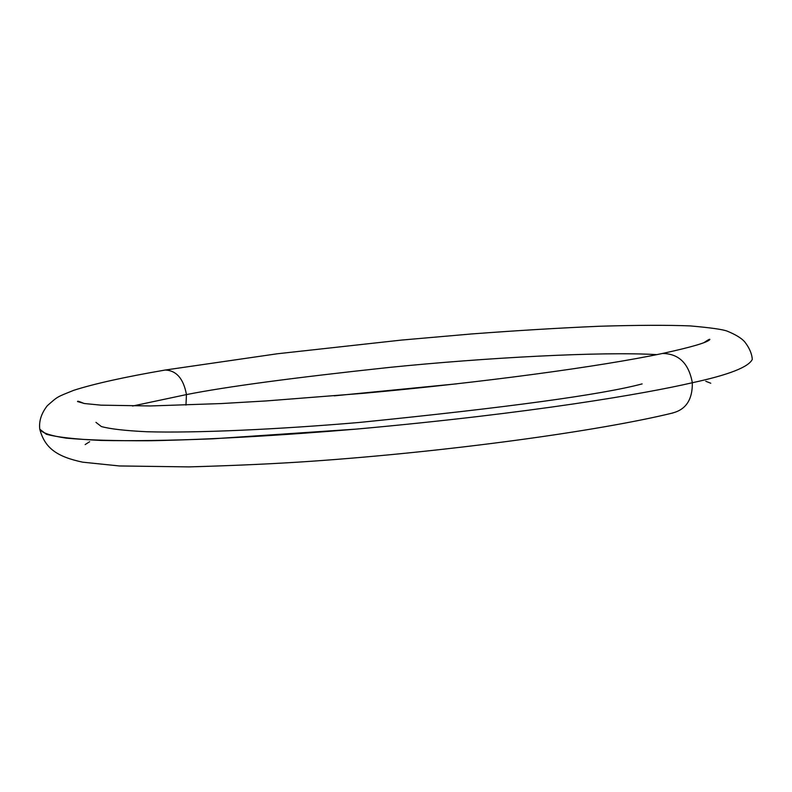 <?xml version="1.0" encoding="UTF-8"?>
<svg xmlns="http://www.w3.org/2000/svg" width="792" height="792" viewBox="0 0 792 792"><rect width="100%" height="100%" fill="white"/><g stroke="black" fill="none" stroke-linecap="round" stroke-linejoin="round"><path stroke-width="1.19" d="M186.457 394.584L185.962 405.078L186.457 394.584L132.531 406.039L186.457 394.584C183.566 378.804 176.537 370.616 165.36 370.012C176.537 370.616 183.566 378.804 186.457 394.584C226.116 386.724 293.703 377.675 389.238 367.429C484.486 357.776 601.811 351.331 656.806 354.638C601.811 351.331 484.486 357.776 389.238 367.429C293.703 377.675 226.116 386.724 186.457 394.584M752.291 359.37C748.618 367.112 728.63 374.903 692.337 382.734C692.574 399.643 685.872 409.751 672.24 413.058C685.872 409.751 692.574 399.643 692.337 382.734C646.351 393.436 533.214 413.137 356.4 429.096C282.536 435.382 209.435 439.6 150.698 440.738C114.81 440.916 86.635 440.045 66.152 438.134C50.391 435.729 41.6 432.759 39.788 429.224L46.263 434.224C56.727 437.125 74.973 439.204 101.02 440.441C131.809 441.045 169.072 440.51 212.82 438.817L356.4 429.096C533.214 413.137 646.351 393.436 692.337 382.734C688.793 363.488 678.902 353.727 662.657 353.47C678.902 353.727 688.793 363.488 692.337 382.734C728.63 374.903 748.618 367.112 752.291 359.37C751.885 353.628 749.331 347.747 744.609 341.718C741.401 338.125 735.639 334.61 727.313 331.185C723.027 329.462 710.652 327.71 690.188 325.908C667.448 325.007 637.273 325.126 599.663 326.245C559.964 327.947 517.226 330.521 471.428 333.967L401.336 340.095L277.358 353.767L165.152 370.042C124.641 377.012 94.169 383.773 73.755 390.308C56.282 397.386 58.331 396.089 47.312 405.702C41.323 413.394 38.808 421.235 39.788 429.224C44.807 448.153 56.955 456.737 82.744 462.182L119.434 465.963L189.021 466.894C235.947 465.548 276.725 463.676 311.355 461.261C446.767 451.836 598.089 431.244 672.943 412.949M95.951 422.364L101.366 426.542C110.108 428.977 125.314 430.709 146.995 431.749C195.832 433.135 277.2 429.472 359.241 422.463C507.207 407.553 601.494 394.703 642.114 383.912M334.244 395.842L456.954 383.813M705.801 381.289L710.771 383.239M89.654 441.708L85.15 444.579M704.038 342.619C708.097 339.768 710.038 338.748 709.86 339.57C707.226 342.53 691.337 347.183 662.191 353.529C600.138 366.577 481.506 382.625 363.241 393.317L266.241 400.93L221.176 403.564L150.252 405.959L100.96 405.157L84.516 403.534L77.557 401.564C77.23 400.792 79.339 401.415 83.873 403.425"/></g></svg>
